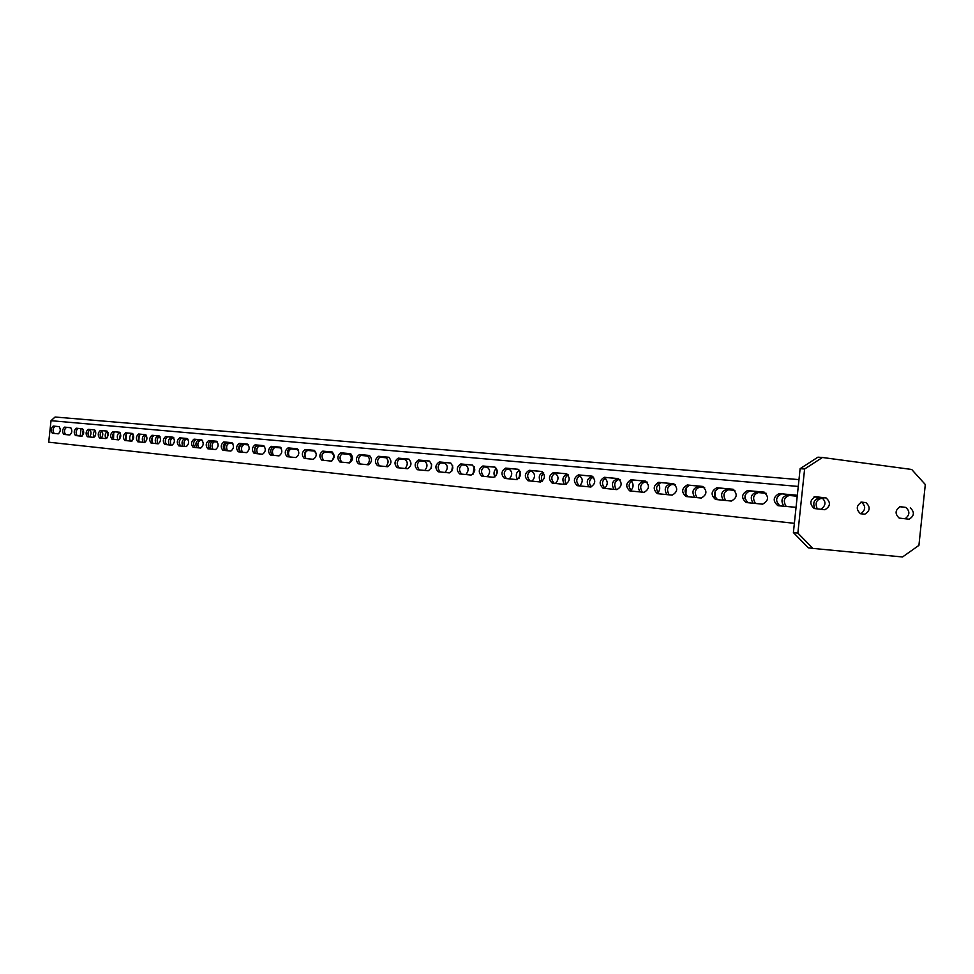 <?xml version="1.0" encoding="UTF-8"?>
<svg xmlns="http://www.w3.org/2000/svg" width="974" height="974" viewBox="0 0 974 974"><rect width="100%" height="100%" fill="white"/><g stroke="black" fill="none" stroke-linecap="round" stroke-linejoin="round"><path stroke-width="1.46" d="M911.688 469.468L925.3 484.516L918.92 545.379L902.508 556.982L812.876 548.399L797.864 533.095L804.609 469.018L822.433 457.488L911.688 469.468M910.3 507.844C914.732 512.154 914.342 515.94 909.132 519.203L899.197 518.095C894.716 513.785 895.094 509.974 900.329 506.675L905.759 507.417C910.093 511.24 909.874 515.015 905.114 518.752M815.457 496.703L815.396 496.691C809.771 500.1 809.382 504.045 814.215 508.525L824.905 509.731C830.481 506.37 830.883 502.438 826.11 497.945L815.323 496.691M865.947 502.633C870.561 507.04 870.172 510.9 864.766 514.211L860.505 513.736C855.866 509.353 856.243 505.482 861.661 502.121L865.947 502.633L861.442 502.207C865.947 506.115 865.728 509.974 860.773 513.773M822.433 457.488L817.941 457.171L800.129 468.664L804.609 469.018M797.864 533.095L793.396 532.583L800.129 468.664M812.876 548.399L808.396 547.851L793.396 532.583M899.659 506.699L905.759 507.417M820.948 509.292C826.062 505.433 826.281 501.513 821.618 497.531L814.666 496.716M794.37 523.318L48.7 442.196L51.025 420.695L55.092 417.018L798.972 479.622L55.092 417.018M814.301 496.801L819.524 497.288M796.062 507.332L777.934 505.701C772.589 501.074 773.027 497.02 779.237 493.538L797.316 495.401M746.218 502.535L746.194 502.535C741.044 497.994 741.47 494.013 747.472 490.592L763.896 492.113C769.156 496.728 768.717 500.746 762.581 504.167L746.218 502.535M715.586 499.479L715.561 499.479C710.594 495.023 711.02 491.115 716.827 487.743L732.667 489.216C737.732 493.733 737.306 497.677 731.377 501.05L715.586 499.479M686.013 496.521L686 496.521C681.203 492.162 681.617 488.315 687.23 484.991L702.534 486.416C707.416 490.847 706.99 494.719 701.268 498.043L686.013 496.521M657.45 493.672L657.426 493.672C652.811 489.386 653.213 485.612 658.655 482.337L673.436 483.713C678.135 488.047 677.721 491.858 672.182 495.145L657.45 493.672M629.837 490.92L629.825 490.908C625.357 486.708 625.758 482.994 631.018 479.768L645.312 481.095C649.853 485.356 649.439 489.106 644.082 492.333L629.837 490.92M603.137 488.254L603.125 488.242C598.815 484.127 599.205 480.474 604.306 477.284L618.125 478.575C622.508 482.751 622.106 486.44 616.907 489.63L603.137 488.254M577.302 485.673L577.278 485.661C573.114 481.619 573.503 478.027 578.446 474.886L591.815 476.128C596.064 480.231 595.662 483.859 590.634 487L577.302 485.673M552.282 483.165L552.27 483.165C548.24 479.196 548.618 475.653 553.415 472.56L566.357 473.766C570.46 477.796 570.07 481.363 565.188 484.455L552.282 483.165M528.054 480.754L528.03 480.754C524.134 476.834 524.511 473.352 529.162 470.308L541.702 471.465C545.671 475.434 545.282 478.94 540.558 481.996L528.054 480.754M504.569 478.404L504.556 478.404C500.782 474.557 501.147 471.136 505.664 468.117L517.815 469.249C521.65 473.145 521.273 476.603 516.683 479.61L504.569 478.404M481.789 476.128L481.777 476.128C478.124 472.353 478.49 468.981 482.873 465.998L494.658 467.094C498.371 470.929 498.006 474.326 493.55 477.309L481.789 476.128M459.704 473.924L459.691 473.924C456.149 470.211 456.514 466.887 460.763 463.953L472.207 465.012C475.799 468.774 475.434 472.122 471.112 475.068L459.704 473.924M438.263 471.781L438.251 471.781C434.818 468.129 435.171 464.854 439.311 461.956L450.414 462.991C453.896 466.68 453.543 469.992 449.331 472.889L438.263 471.781M417.444 469.712L417.432 469.699C414.108 466.108 414.461 462.881 418.479 460.02L429.266 461.019C432.639 464.659 432.286 467.91 428.195 470.783L417.444 469.712M397.234 467.69L397.222 467.69C393.995 464.148 394.336 460.958 398.244 458.133L408.727 459.107C412.002 462.699 411.649 465.901 407.668 468.725L397.234 467.69M377.583 465.73L377.571 465.718C374.442 462.236 374.771 459.095 378.582 456.307L388.76 457.256C391.938 460.787 391.597 463.941 387.725 466.741L377.583 465.73M358.481 463.819L358.469 463.819C355.425 460.385 355.766 457.293 359.467 454.529L369.365 455.455C372.458 458.924 372.117 462.041 368.342 464.805L358.481 463.819M339.902 461.968L339.889 461.956C336.931 458.584 337.272 455.528 340.876 452.8L350.506 453.701C353.501 457.123 353.16 460.191 349.496 462.918L339.902 461.968M321.822 460.154L321.822 460.154C318.948 456.83 319.277 453.811 322.796 451.12L332.158 451.997C335.068 455.357 334.739 458.389 331.16 461.092L321.822 460.154M304.229 458.401L304.229 458.401C301.441 455.114 301.757 452.143 305.191 449.489L314.298 450.341C317.134 453.653 316.806 456.648 313.324 459.314L304.229 458.401M287.111 456.684L287.099 456.684C284.384 453.458 284.7 450.524 288.048 447.894L296.924 448.722C299.675 451.985 299.347 454.943 295.962 457.573L287.111 456.684M270.431 455.028L270.419 455.028C267.777 451.839 268.094 448.941 271.356 446.348L280.001 447.151C282.679 450.365 282.363 453.287 279.051 455.881L270.431 455.028M254.177 453.397L254.165 453.397C251.596 450.256 251.901 447.407 255.091 444.838L263.516 445.617C266.121 448.795 265.805 451.668 262.566 454.237L254.177 453.397M238.338 451.814L238.326 451.814C235.83 448.722 236.134 445.897 239.239 443.365L247.445 444.12C249.977 447.261 249.673 450.098 246.519 452.642L238.338 451.814M222.888 450.28L222.876 450.28C220.453 447.224 220.745 444.436 223.789 441.928L231.788 442.671C234.259 445.763 233.943 448.564 230.875 451.072L222.888 450.28M207.827 448.771L207.815 448.771C205.453 445.751 205.745 443.012 208.716 440.528L216.52 441.246C218.919 444.302 218.614 447.066 215.607 449.55L207.827 448.771M193.132 447.309L193.12 447.309C190.819 444.327 191.111 441.612 194.009 439.152L201.618 439.871C203.968 442.866 203.663 445.605 200.729 448.064L193.132 447.309M178.79 445.873L178.79 445.873C176.537 442.939 176.83 440.248 179.654 437.825L187.093 438.519C189.37 441.478 189.078 444.181 186.204 446.616L178.79 445.873M164.801 444.473L164.789 444.473C162.597 441.575 162.889 438.921 165.653 436.522L172.909 437.192C175.125 440.126 174.833 442.793 172.033 445.203L164.801 444.473M151.128 443.109L151.128 443.109C148.985 440.248 149.266 437.63 151.981 435.256L159.066 435.914C161.221 438.799 160.941 441.441 158.202 443.815L151.128 443.109M137.784 441.782L137.772 441.782C135.69 438.957 135.97 436.364 138.612 434.014L145.54 434.648C147.646 437.509 147.366 440.114 144.688 442.464L137.784 441.782M124.745 440.479L124.733 440.479C122.7 437.679 122.98 435.122 125.573 432.797L132.33 433.43C134.388 436.242 134.108 438.824 131.49 441.149L124.745 440.479M111.998 439.201L111.986 439.201C110.001 436.449 110.281 433.917 112.814 431.616L119.425 432.225C121.433 435.013 121.153 437.557 118.585 439.858L111.998 439.201M99.543 437.959L99.531 437.959C97.595 435.232 97.863 432.736 100.346 430.447L106.811 431.056C108.771 433.807 108.491 436.315 105.983 438.604L99.543 437.959M87.356 436.742L87.356 436.742C85.469 434.051 85.736 431.579 88.159 429.315L94.478 429.911C96.389 432.626 96.122 435.11 93.662 437.375L87.356 436.742M75.448 435.548L75.448 435.548C73.598 432.894 73.866 430.447 76.24 428.207L82.413 428.791C84.288 431.47 84.02 433.929 81.609 436.169L75.448 435.548M63.797 434.392L63.785 434.392C61.983 431.762 62.251 429.339 64.576 427.123L70.627 427.696C72.441 430.338 72.186 432.773 69.824 434.988L63.797 434.392M52.389 433.247L52.389 433.247C50.624 430.654 50.892 428.256 53.168 426.064L59.085 426.624C60.863 429.242 60.607 431.64 58.294 433.844L52.389 433.247M814.045 496.886L821.776 497.556M779.955 505.908C775.048 500.989 775.621 496.959 781.672 493.83L796.854 495.242M748.215 502.73C743.479 497.909 744.039 493.952 749.895 490.872L764.456 492.223M717.582 499.674C713.029 494.95 713.577 491.066 719.238 488.023L733.215 489.325M688.021 496.728C683.626 492.089 684.162 488.266 689.629 485.271L703.058 486.513M659.447 493.867C655.21 489.313 655.745 485.563 661.029 482.617L673.935 483.81M631.846 491.115C627.755 486.647 628.267 482.958 633.392 480.048L645.799 481.193M605.134 488.449C601.189 484.054 601.688 480.426 606.656 477.552L618.6 478.672M579.299 485.868C575.476 481.558 575.975 477.978 580.784 475.154L592.277 476.225M554.267 483.372C550.578 479.135 551.065 475.616 555.728 472.828L566.807 473.851M530.039 480.949C526.471 476.785 526.946 473.327 531.463 470.564L542.141 471.562M506.541 478.599C503.095 474.508 503.558 471.099 507.953 468.384L518.241 469.334M483.761 476.323C480.426 472.305 480.888 468.944 485.149 466.266L495.072 467.179M461.664 474.119C458.425 470.162 458.888 466.85 463.027 464.208L472.597 465.097M440.224 471.976C437.082 468.08 437.533 464.829 441.563 462.212L450.804 463.064M419.404 469.906C416.361 466.059 416.799 462.857 420.707 460.276L429.631 461.104M399.17 467.885C396.223 464.099 396.649 460.933 400.46 458.389L409.08 459.192M379.519 465.913C376.658 462.2 377.072 459.083 380.785 456.562L389.113 457.33M360.404 464.014C357.628 460.349 358.042 457.269 361.646 454.785L369.706 455.528M341.813 462.151C339.122 458.547 339.524 455.503 343.043 453.056L350.835 453.774M323.733 460.349C321.116 456.794 321.517 453.799 324.939 451.364L332.475 452.07M306.128 458.596C303.584 455.089 303.985 452.131 307.321 449.732L314.614 450.414M288.998 456.879C286.526 453.421 286.916 450.512 290.167 448.137L297.228 448.795M272.306 455.211C269.895 451.802 270.285 448.929 273.463 446.579L280.305 447.212M256.04 453.592C253.703 450.232 254.08 447.383 257.173 445.069L263.808 445.69M240.188 452.009C237.912 448.685 238.289 445.885 241.308 443.596L247.737 444.193M224.738 450.463C222.522 447.188 222.888 444.424 225.846 442.159L232.068 442.732M209.666 448.953C207.511 445.727 207.876 443 210.749 440.747L216.788 441.319M194.958 447.492C192.864 444.302 193.217 441.599 196.03 439.384L201.886 439.931M180.616 446.055C178.571 442.914 178.924 440.248 181.675 438.044L187.349 438.58M166.603 444.655C164.606 441.551 164.959 438.921 167.65 436.742L173.165 437.253M152.93 443.292C150.982 440.224 151.323 437.618 153.953 435.475L159.31 435.975M139.574 441.952C137.675 438.933 138.016 436.352 140.585 434.234L145.783 434.708M126.523 440.65C124.672 437.667 125.001 435.122 127.521 433.016L132.561 433.479M113.763 439.384C111.961 436.425 112.29 433.905 114.749 431.823L119.656 432.286M101.296 438.13C99.543 435.22 99.859 432.724 102.27 430.666L107.03 431.117M89.109 436.924C87.392 434.039 87.709 431.579 90.071 429.534L94.697 429.96M77.189 435.731C75.509 432.882 75.826 430.447 78.139 428.426L82.632 428.84M65.526 434.562C63.882 431.75 64.199 429.339 66.463 427.343L70.834 427.744M54.106 433.418C52.511 430.642 52.827 428.256 55.043 426.283L59.292 426.673M80.233 436.035L81.025 428.694M814.897 508.611C812.608 503.071 813.911 499.589 818.817 498.177L823.614 498.627M783.948 506.31C780.588 500.965 781.562 497.251 786.858 495.182L797.231 496.156M753.182 503.229C749.943 497.982 750.881 494.342 756.007 492.308L766.112 493.246M723.451 500.259C720.334 495.109 721.259 491.529 726.202 489.52L734.81 490.324M745.122 495.23L744.927 498.286M694.73 497.397C691.723 492.333 692.611 488.814 697.408 486.83L704.604 487.499M715.233 490.713L714.855 497.02M666.934 494.622C664.037 489.654 664.913 486.184 669.552 484.224L675.42 484.772M686.268 487.073L685.866 495.072M640.052 491.931C637.252 487.049 638.104 483.64 642.596 481.704L647.235 482.142M658.241 483.834C660.335 486.769 660.214 489.788 657.876 492.905M614.022 489.338C611.319 484.528 612.147 481.18 616.505 479.269L619.975 479.598M631.055 480.888C633.794 483.908 633.733 487.158 630.835 490.64M588.807 486.817C586.202 482.093 587.005 478.794 591.23 476.907L593.616 477.126M604.647 478.185C608.068 481.034 608.105 484.407 604.732 488.315M564.372 484.382C561.852 479.732 562.631 476.481 566.734 474.618L568.098 474.74M578.873 475.75L579.408 475.799C583.085 478.453 583.17 481.826 579.664 485.904M540.667 482.008C538.232 477.43 539.012 474.228 542.993 472.402L542.993 472.402M553.877 473.413L555.277 473.547C558.832 476.152 558.906 479.476 555.497 483.494M517.498 479.537C515.416 475.422 516.074 472.329 519.495 470.247M529.673 471.148L531.877 471.355C535.323 473.924 535.383 477.187 532.072 481.156M494.914 476.98C493.319 473.486 493.842 470.612 496.484 468.36M506.212 468.957L509.159 469.237C512.507 471.757 512.567 474.971 509.341 478.879M472.962 474.35L474.228 466.716M483.457 466.838L487.122 467.179C490.36 469.651 490.421 472.828 487.28 476.676M451.668 471.574L452.63 465.329M461.384 464.768L465.718 465.17C468.859 467.617 468.908 470.734 465.864 474.545M431.019 468.518L431.628 464.354M439.956 462.772L444.923 463.234C447.979 465.633 448.016 468.701 445.045 472.463M419.161 460.824L424.713 461.347C427.671 463.697 427.708 466.741 424.81 470.442M398.95 458.937L405.05 459.509C407.936 461.834 407.972 464.817 405.147 468.482M379.312 457.098L385.935 457.719C388.736 460.008 388.772 462.954 386.021 466.57M367.661 456.051L360.173 455.357L367.344 455.978C370.059 458.23 370.083 461.14 367.405 464.708M341.497 453.726L349.24 454.286C351.882 456.502 351.894 459.375 349.276 462.894M323.587 451.887L331.598 452.642C334.119 454.639 334.192 457.415 331.842 460.994M305.763 458.425C304.278 454.541 304.923 451.875 307.711 450.451L314.432 451.035L316.307 453.811M288.84 448.685L298.19 449.623M271.466 448.077L273.049 447.163L281.145 447.93M255.261 453.02C254.238 449.257 254.932 446.81 257.343 445.702L264.636 446.384M240.359 452.021C238.861 448.393 239.421 445.812 242.027 444.266L248.54 444.874M225.444 450.536C223.983 446.944 224.531 444.4 227.088 442.878L232.847 443.413M210.883 449.075C209.459 445.532 209.994 443.012 212.49 441.514L217.555 441.977M196.675 447.663C195.287 444.156 195.811 441.672 198.246 440.175L202.629 440.589L198.246 440.175M182.783 446.275C181.432 442.817 181.955 440.358 184.342 438.884L188.079 439.225M169.22 444.923C167.905 441.502 168.417 439.067 170.742 437.606L173.871 437.898M179.313 441.453L179.204 442.744M155.962 443.596C154.683 440.224 155.183 437.813 157.471 436.364L160.004 436.608M165.677 438.775L165.373 442.78M143.008 442.306C141.754 438.97 142.253 436.583 144.481 435.159L146.453 435.341M152.297 436.839L151.932 442.123M130.333 441.039C129.116 437.74 129.603 435.39 131.794 433.966L133.219 434.1M139.197 435.171L138.807 441.271M117.951 439.798C116.758 436.547 117.233 434.209 119.376 432.809L120.289 432.894L119.376 432.809M126.352 433.673L126.011 440.297M105.825 438.592C104.668 435.366 105.143 433.065 107.237 431.677L107.237 431.677M113.751 432.322L113.532 439.262M93.93 437.35C92.859 434.209 93.309 431.945 95.306 430.557M101.32 431.117L101.515 431.141C103.244 432.906 103.207 435.244 101.406 438.142M82.193 436.011L83.301 429.558M89.145 429.984L89.754 430.033C91.446 431.786 91.41 434.087 89.632 436.973M860.894 502.158L861.564 502.231M817.259 508.866C814.958 503.339 816.261 499.869 821.167 498.445L823.675 498.688M786.249 506.529C782.95 501.184 783.936 497.495 789.208 495.462L797.231 496.216M755.471 503.461C752.293 498.201 753.243 494.573 758.344 492.576L766.173 493.307M725.74 500.49C722.671 495.328 723.597 491.76 728.528 489.788L734.859 490.385M696.994 497.617C694.036 492.552 694.949 489.045 699.709 487.097L704.652 487.56M669.199 494.841C666.35 489.861 667.227 486.416 671.853 484.492L675.469 484.833M642.304 492.162C639.541 487.268 640.405 483.871 644.885 481.972L647.284 482.191M616.25 489.557C613.596 484.748 614.436 481.399 618.77 479.525L620.024 479.646M590.987 487.012C588.466 482.264 589.307 478.989 593.483 477.163L593.665 477.187M566.284 484.309C564.226 480.267 564.883 477.138 568.244 474.922M578.812 475.787L579.834 475.884M542.25 481.521C540.765 478.124 541.276 475.288 543.784 472.999M553.829 473.461L555.691 473.632M518.935 478.611L520.128 471.343M529.613 471.197L532.279 471.44M496.338 475.495L497.166 470.065M506.151 469.005L509.56 469.322M474.521 471.526L474.788 469.748M483.408 466.875L487.499 467.252M461.335 464.805L466.083 465.255M439.907 462.808L445.276 463.307M419.112 460.86L425.054 461.42M398.902 458.973L405.391 459.582M379.263 457.135L386.276 457.792M342.069 453.665L349.544 454.359M322.187 454.432L324.671 452.033L331.915 452.715M307.711 450.451L314.724 451.108M289.4 456.916C287.793 453.129 288.389 450.463 291.177 448.904L297.983 449.538M273.317 455.308C271.758 451.583 272.343 448.941 275.07 447.395L281.182 447.967M257.635 453.75C256.113 450.061 256.686 447.456 259.352 445.934L264.66 446.421M242.331 452.216C240.858 448.576 241.418 446.007 244.024 444.497L248.565 444.923M227.405 450.731C225.968 447.139 226.528 444.594 229.06 443.097L232.883 443.45M212.831 449.27C211.431 445.727 211.979 443.207 214.463 441.733L217.579 442.026M198.599 447.857C197.247 444.351 197.771 441.867 200.206 440.394M184.707 446.469C183.38 443 183.903 440.54 186.278 439.091L188.104 439.262M171.132 445.106C169.841 441.685 170.353 439.262 172.678 437.825L173.896 437.935M157.861 443.779C156.595 440.406 157.106 438.008 159.383 436.583L160.016 436.644M144.87 442.464C143.665 439.116 144.176 436.754 146.38 435.366L146.477 435.378M132.05 441.027L133.292 434.234M119.485 439.481L120.484 433.296M107.201 437.837L107.992 432.529M95.196 435.999L95.756 432.018M83.533 433.527L83.715 432.2M89.121 430.009L89.961 430.094M821.618 497.531L826.11 497.945M798.254 486.452L51.025 420.695M781.672 493.83L779.237 493.538M821.167 498.445L818.817 498.177M749.895 490.872L747.472 490.592M789.208 495.462L786.858 495.182M719.238 488.023L716.827 487.743M758.344 492.576L756.007 492.308M689.629 485.271L687.23 484.991M728.528 489.788L726.202 489.52M661.029 482.617L658.655 482.337M699.709 487.097L697.408 486.83M633.392 480.048L631.018 479.768M671.853 484.492L669.552 484.224M606.656 477.552L604.306 477.284M644.885 481.972L642.596 481.704M580.784 475.154L578.446 474.886M618.77 479.525L616.505 479.269M555.728 472.828L553.415 472.56M593.483 477.163L591.23 476.907M531.463 470.564L529.162 470.308M568.134 474.776L566.734 474.618M507.953 468.384L505.664 468.117M485.149 466.266L482.873 465.998M463.027 464.208L460.763 463.953M441.563 462.212L439.311 461.956M420.707 460.276L418.479 460.02M400.46 458.389L398.244 458.133M380.785 456.562L378.582 456.307M361.646 454.785L359.467 454.529M343.043 453.056L340.876 452.8M324.939 451.364L322.796 451.12M307.321 449.732L305.191 449.489M290.167 448.137L288.048 447.894M324.671 452.033L323.563 451.912M273.463 446.579L271.356 446.348M257.173 445.069L255.091 444.838M291.177 448.904L289.144 448.673M241.308 443.596L239.239 443.365M275.07 447.395L273.049 447.163M225.846 442.159L223.789 441.928M259.352 445.934L257.343 445.702M210.749 440.747L208.716 440.528M244.024 444.497L242.027 444.266M196.03 439.384L194.009 439.152M229.06 443.097L227.088 442.878M181.675 438.044L179.654 437.825M214.463 441.733L212.49 441.514M167.65 436.742L165.653 436.522M153.953 435.475L151.981 435.256M186.278 439.091L184.342 438.884M140.585 434.234L138.612 434.014M172.678 437.825L170.742 437.606M127.521 433.016L125.573 432.797M159.383 436.583L157.471 436.364M114.749 431.823L112.814 431.616M146.38 435.366L144.481 435.159M102.27 430.666L100.346 430.447M133.243 434.124L131.794 433.966M90.071 429.534L88.159 429.315M78.139 428.426L76.24 428.207M66.463 427.343L64.576 427.123M55.043 426.283L53.168 426.064"/></g></svg>

